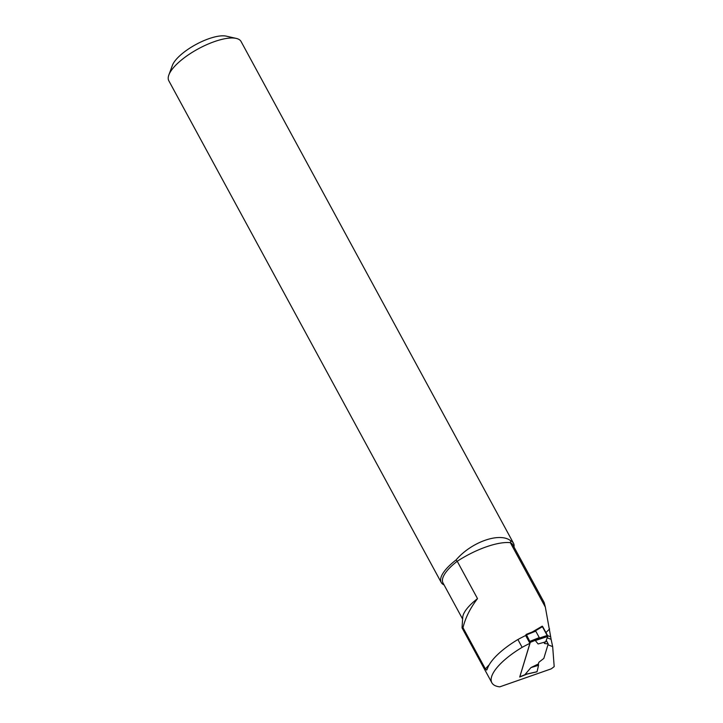 <?xml version="1.0" encoding="UTF-8"?>
<svg xmlns="http://www.w3.org/2000/svg" width="723" height="723" viewBox="0 0 723 723"><rect width="100%" height="100%" fill="white"/><g stroke="black" fill="none" stroke-linecap="round" stroke-linejoin="round"><path stroke-width="1.08" d="M550.239 669.191L551.233 668.847A39.774 13.538 151.5 0 0 554.189 666.615L552.67 646.615L551.107 639.331L547.194 637.803M444.085 584.934A41.112 13.99 -28.5 0 1 441.22 582.467A41.112 13.99 -28.5 0 1 456.032 559.991C471.423 541.898 499.927 531.902 510.79 540.831L510.357 542.675A39.774 13.538 -28.5 0 1 512.905 544.97L544.175 602.548L545.341 607.103L510.357 542.675A49.336 16.792 -28.5 0 0 457.225 561.265L477.514 598.635C470.284 608.016 465.449 617.695 462.991 627.681L485.413 668.974A49.336 16.792 -28.5 0 1 489.164 664.853M547.953 644.771L552.67 646.615M547.555 635.607L550.682 636.827L545.341 607.103M550.682 636.827L551.107 639.331M551.233 668.847L500.352 686.642M499.765 686.85A49.336 16.792 -28.5 0 1 491.857 682.765A49.336 16.792 -28.5 0 1 522.142 647.347L517.894 639.53A49.336 16.792 151.5 0 0 487.374 668.838L486.66 670.076L485.413 668.974M462.991 627.681L462.051 627.808M549.597 628.956L545.928 632.58M441.22 582.467L168.811 80.75A41.112 13.99 -28.5 0 1 168.848 74.975A41.112 13.99 -28.5 0 1 198.265 48.839A41.112 13.99 -28.5 0 1 236.213 38.4A41.112 13.99 -28.5 0 1 241.075 41.518L513.484 543.226A41.112 13.99 -28.5 0 1 513.999 546.977M510.79 540.831A41.112 13.99 -28.5 0 1 513.484 543.226M462.603 619.042L442.991 582.928A39.774 13.538 -28.5 0 1 457.225 561.265L456.032 559.991M517.894 639.53A59.205 20.154 151.5 0 1 525.675 635.508L529.914 643.325A59.205 20.154 151.5 0 0 522.142 647.347M491.857 682.765L462.042 627.844L462.711 617.397A39.774 13.538 -28.5 0 1 477.514 598.635M168.848 74.975L172.381 65.413A32.887 11.197 -28.5 0 1 195.915 44.501A32.887 11.197 -28.5 0 1 226.272 36.15L236.213 38.4M527.194 674.044L519.72 677.035L529.914 643.325M525.72 635.589L526.1 634.451L526.516 634.857L530.284 642.349L519.81 676.845L526.299 674.243M530.022 641.31L539.268 637.605L535.77 631.152L526.208 634.469M539.268 637.605L535.354 640.551L538.093 643.958L545.648 641.879L547.709 636.439L535.354 640.551M526.669 674.071L525.106 674.432L530.944 667.591L538.563 665.296L537.035 671.721L525.106 674.432M546.245 640.307L548.206 643.931L543.832 658.409L538.888 662.259L538.373 663.958L530.944 667.591M548.206 643.931L544.555 643.524L544.997 642.06M534.767 631.179L542.657 626.552L547.456 635.381L538.644 638.319M547.456 635.381L547.709 636.439M542.657 626.552L542.232 626.154L532.67 631.821M538.373 663.958L538.563 665.296M543.922 642.349L544.555 643.524L545.07 641.825L545.648 641.879L547.709 636.439L542.169 626.245M526.516 634.857L535.77 631.152M530.284 642.349L536.412 639.891M519.873 676.755L525.919 674.333M550.709 669.037L500.045 686.76M526.1 634.451L533.041 631.676M536.954 671.821L525.802 674.36M542.232 626.154L531.739 632.309"/></g></svg>
